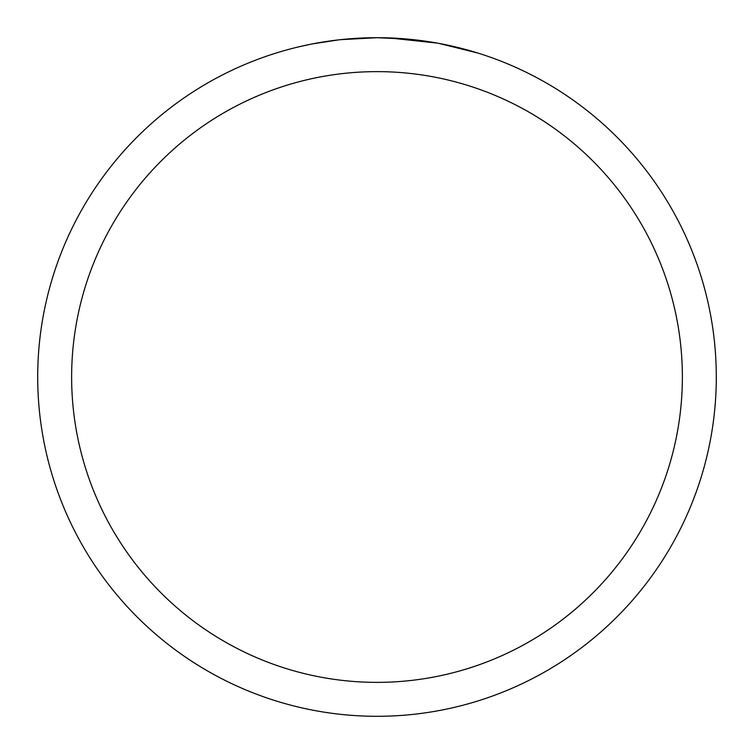 <?xml version="1.0" encoding="UTF-8"?>
<svg xmlns="http://www.w3.org/2000/svg" width="754" height="754" viewBox="0 0 754 754"><rect width="100%" height="100%" fill="white"/><g stroke="black" fill="none" stroke-linecap="round" stroke-linejoin="round"><path stroke-width="1.13" d="M377 37.7A339.3 339.3 0 0 1 716.3 377A339.3 339.3 0 0 1 377 716.3A339.3 339.3 0 0 1 37.7 377A339.3 339.3 0 0 1 377 37.7L340.327 39.689L377 37.7L408.376 39.151M413.173 39.632L420.214 40.462M438.875 43.393L477.829 53.025M437.273 43.101L388.8 37.907M377 71.63A305.37 305.37 0 0 1 682.37 377A305.37 305.37 0 0 1 377 682.37A305.37 305.37 0 0 1 71.63 377A305.37 305.37 0 0 1 377 71.63M338.734 39.868L312.476 43.892M298.952 46.795L309.951 44.392"/></g></svg>
